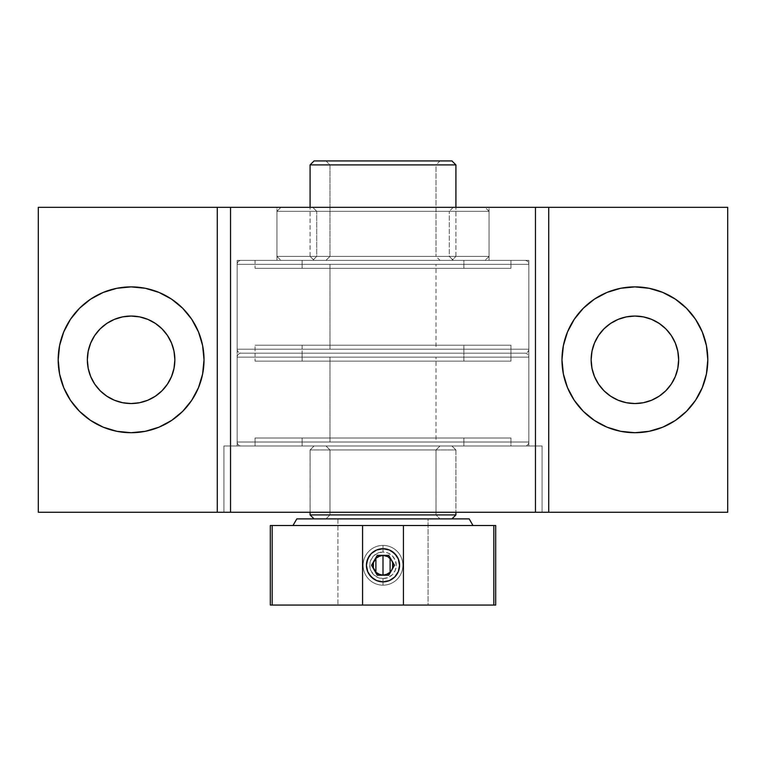 <?xml version="1.0" encoding="UTF-8"?>
<svg xmlns="http://www.w3.org/2000/svg" width="766" height="766" viewBox="0 0 766 766"><rect width="100%" height="100%" fill="white"/><g stroke="black" fill="none" stroke-linecap="round" stroke-linejoin="round"><path stroke-width="0.57" stroke-dasharray="3.83 2.87" d="M276.938 207.337L489.062 207.337L489.062 260.363L276.938 260.363L276.938 207.337L278.977 207.337L276.938 207.337L276.938 260.363L383 260.363L237.163 260.363L528.837 260.363L528.837 445.975L237.163 445.975L237.163 260.363L237.163 445.975L383 445.975L223.911 445.975L542.089 445.975L542.089 512.263L223.911 512.263L223.911 445.975L223.911 512.263L542.089 512.263L223.911 512.263L542.089 512.263L542.089 445.975L223.911 445.975L528.837 445.975L237.163 445.975L528.837 445.975L528.837 260.363L237.163 260.363L489.062 260.363L276.938 260.363L489.062 260.363L489.062 207.337L276.938 207.337M103.199 292.43L116.882 288.284L131.101 286.886A72.914 72.914 0 0 0 58.187 359.8A72.914 72.914 0 0 0 131.101 432.713L116.882 431.315L103.199 427.169L90.589 420.429M155.431 323.434L147.848 319.384L139.642 316.885L131.101 316.052A43.748 43.748 0 0 0 87.353 359.8A43.748 43.748 0 0 0 131.101 403.548L139.642 402.705L147.848 400.216L155.431 396.156M606.988 292.43L620.671 288.284L634.899 286.886A72.914 72.914 0 0 0 561.976 359.8A72.914 72.914 0 0 0 634.899 432.713L620.671 431.315L606.988 427.169L594.387 420.429L583.338 411.361L574.27 400.312L567.529 387.701L563.383 374.028L561.976 359.8L563.383 345.571L567.529 331.898L574.27 319.288L583.338 308.238L594.387 299.171M594.473 376.537L598.524 384.101L603.962 390.737L610.588 396.175L618.152 400.216L626.358 402.705L634.899 403.548A43.748 43.748 0 0 0 678.647 359.8A43.748 43.748 0 0 0 634.899 316.052A43.748 43.748 0 0 0 591.141 359.8A43.748 43.748 0 0 0 634.899 403.548L643.43 402.705L651.636 400.216L659.2 396.175L665.836 390.737L671.275 384.101L675.315 376.537L677.805 368.331L678.647 359.8L677.805 351.268L675.315 343.053L671.275 335.489L665.836 328.863L659.2 323.424L651.636 319.384L643.43 316.885L634.899 316.052L626.358 316.885L618.152 319.384L610.588 323.424L603.962 328.863L598.524 335.489L594.473 343.053M727.7 207.337L38.3 207.337L38.3 512.263L38.3 207.337L727.7 207.337L727.7 512.263L38.3 512.263L727.7 512.263L727.7 207.337M217.276 512.263L217.276 207.337L217.276 512.263M548.724 512.263L548.724 207.337L548.724 512.263M162.038 390.737L167.476 384.101L171.527 376.537L174.016 368.331M174.859 359.8L174.016 351.268L171.527 343.053L167.476 335.489L162.038 328.863M106.771 396.156L114.364 400.216L122.57 402.705L131.101 403.548A43.748 43.748 0 0 0 174.859 359.8A43.748 43.748 0 0 0 131.101 316.052L122.57 316.885L114.364 319.384L106.771 323.444M100.164 328.863L94.725 335.489L90.685 343.053L88.195 351.268L87.353 359.8L88.195 368.331L90.685 376.537L94.725 384.101L100.164 390.737M662.801 427.169L649.118 431.315L634.899 432.713A72.914 72.914 0 0 0 707.813 359.8A72.914 72.914 0 0 0 634.899 286.886L649.118 288.284L662.801 292.43L675.411 299.171L686.46 308.238L695.528 319.288M702.259 331.898L706.415 345.571L707.813 359.8L706.415 374.028L702.259 387.701M695.538 400.292L686.46 411.361L675.411 420.429M79.54 411.361L70.472 400.312L63.741 387.701L59.585 374.028L58.187 359.8M59.585 345.571L63.741 331.898L70.472 319.288L79.54 308.238L90.589 299.171M159.012 427.169L145.329 431.315L131.101 432.713A72.914 72.914 0 0 0 204.024 359.8A72.914 72.914 0 0 0 131.101 286.886L145.329 288.284L159.012 292.43L171.613 299.171L182.662 308.238L191.73 319.288L198.471 331.898L202.617 345.571L204.024 359.8L202.617 374.028L198.471 387.701L191.73 400.312L182.662 411.361L171.613 420.429M542.089 445.975L414.033 445.975L542.089 445.975M528.837 260.363L411.447 260.363L528.837 260.363M436.026 442.001L329.974 442.001L329.974 357.147L436.026 357.147L436.026 442.001L329.974 442.001L436.026 442.001L436.026 357.147L329.974 357.147L436.026 357.147L329.974 357.147L329.974 442.001L436.026 442.001M325.99 445.975L241.146 445.975A3.974 3.974 0 0 1 237.163 442.001L528.837 442.001A3.974 3.974 0 0 1 524.854 445.975L241.146 445.975L524.854 445.975A3.974 3.974 0 0 0 528.837 442.001L528.837 357.147L237.163 357.147A3.974 3.974 0 0 1 241.146 353.174L524.854 353.174A3.974 3.974 0 0 1 528.837 357.147L237.163 357.147L237.163 442.001L528.837 442.001L237.163 442.001L237.163 357.147L528.837 357.147A3.974 3.974 0 0 0 524.854 353.174L241.146 353.174A3.974 3.974 0 0 0 237.163 357.147L528.837 357.147L528.837 442.001L237.163 442.001A3.974 3.974 0 0 0 241.146 445.975L510.941 445.975L255.059 445.975L255.059 438.018L510.941 438.018L510.941 445.975L302.13 445.975L463.87 445.975L463.87 438.018L302.13 438.018L302.13 445.975L302.13 438.018L383 438.018L255.059 438.018L255.059 445.975L510.941 445.975L510.941 438.018L255.059 438.018L463.87 438.018L302.13 438.018L463.87 438.018L463.87 445.975L302.13 445.975L440.01 445.975L325.99 445.975L440.01 445.975L436.017 449.948L329.983 449.948L326.01 445.975L439.99 445.975L326.01 445.975L329.983 449.948L436.026 449.948L436.017 514.915L440.01 518.888L326.01 518.888L329.983 514.915L436.026 514.915L329.983 514.915L329.983 449.948L329.974 514.915L436.017 514.915L436.017 449.948L329.974 449.948L436.017 449.948L439.99 445.975L325.99 445.975L329.974 449.948L329.983 514.915L326.01 518.888L439.99 518.888L325.99 518.888L439.99 518.888L436.017 514.915L329.974 514.915L325.99 518.888M440.01 353.174L241.146 353.174L510.941 353.174L510.941 361.121L255.059 361.121L255.059 353.174L510.941 353.174L302.13 353.174L302.13 361.121L463.87 361.121L463.87 353.174L302.13 353.174L463.87 353.174L463.87 361.121L255.059 361.121L510.941 361.121L510.941 353.174L255.059 353.174L358.038 353.174L255.059 353.174L255.059 361.121L462.319 361.121L302.13 361.121L302.13 353.174L440.01 353.174L241.146 353.174A3.974 3.974 0 0 1 237.163 349.191L528.837 349.191A3.974 3.974 0 0 1 524.854 353.174L241.146 353.174L524.854 353.174A3.974 3.974 0 0 0 528.837 349.191L528.837 264.347L237.163 264.347A3.974 3.974 0 0 1 241.146 260.363L524.854 260.363A3.974 3.974 0 0 1 528.837 264.347L237.163 264.347L237.163 349.191L528.837 349.191L237.163 349.191L237.163 264.347L528.837 264.347A3.974 3.974 0 0 0 524.854 260.363L241.146 260.363A3.974 3.974 0 0 0 237.163 264.347L528.837 264.347L528.837 349.191L237.163 349.191A3.974 3.974 0 0 0 241.146 353.174L510.941 353.174L255.059 353.174L255.059 345.217L510.941 345.217L510.941 353.174L302.13 353.174L463.87 353.174L398.78 353.174L463.87 353.174L463.87 345.217L302.13 345.217L302.13 353.174L302.13 345.217L383 345.217L255.059 345.217L255.059 353.174L510.941 353.174L510.941 345.217L255.059 345.217L463.87 345.217L302.13 345.217L463.87 345.217L463.87 353.174L302.13 353.174L440.01 353.174M524.854 445.975L410.672 445.975L524.854 445.975M510.941 361.121L407.962 361.121L510.941 361.121M510.941 438.018L407.962 438.018L510.941 438.018M463.87 445.975L398.78 445.975L463.87 445.975M436.026 349.191L329.974 349.191L329.974 264.347L436.026 264.347L436.026 349.191L329.974 349.191L436.026 349.191L436.026 264.347L329.974 264.347L436.026 264.347L329.974 264.347L329.974 349.191L436.026 349.191M440.01 260.363L241.146 260.363L510.941 260.363L510.941 268.32L255.059 268.32L255.059 260.363L510.941 260.363L302.13 260.363L302.13 268.32L463.87 268.32L463.87 260.363L302.13 260.363L463.87 260.363L463.87 268.32L255.059 268.32L510.941 268.32L510.941 260.363L255.059 260.363L358.038 260.363L255.059 260.363L255.059 268.32L462.319 268.32L302.13 268.32L302.13 260.363L440.01 260.363L325.99 260.363L440.01 260.363L325.99 260.363L329.974 256.39L436.026 256.39L440.01 260.363L383 260.363L451.94 260.363L455.914 256.39L310.086 256.39L314.06 260.363L451.94 260.363L325.99 260.363L440.01 260.363L436.026 256.39L329.974 256.39L329.974 164.91L325.99 160.937L440.01 160.937L436.026 164.91L329.974 164.91L436.026 164.91L436.026 256.39L436.026 164.91L329.974 164.91L329.974 256.39L436.026 256.39L329.974 256.39L325.99 260.363L440.01 260.363M524.854 260.363L410.672 260.363L524.854 260.363M524.854 353.174L410.672 353.174L524.854 353.174M510.941 268.32L407.962 268.32L510.941 268.32M510.941 345.217L407.962 345.217L510.941 345.217M463.87 260.363L398.78 260.363L463.87 260.363M463.87 353.174L398.78 353.174L463.87 353.174M325.99 353.174L383 353.174L325.99 353.174M310.106 514.915L314.06 518.888L451.94 518.888L314.079 518.888L310.106 514.915L310.086 449.948L455.894 449.948L451.921 445.975L314.06 445.975L310.106 449.948L310.106 514.915L455.914 514.915L310.106 514.915M314.06 445.975L451.94 445.975L455.894 449.948L310.086 449.948L455.914 449.948L455.894 512.263L455.914 449.948L310.106 449.948L314.079 445.975L310.086 449.948L310.086 512.263M451.94 445.975L455.914 449.948L455.914 512.263M455.914 256.39L455.914 207.337L455.914 256.39L310.086 256.39L455.914 256.39L451.94 260.363L314.06 260.363L369.547 260.363L314.06 260.363L310.086 256.39L310.086 207.337L310.086 256.39L455.914 256.39M310.086 164.91L455.914 164.91L310.086 164.91M314.06 160.937L451.94 160.937L314.06 160.937M325.99 160.937L440.01 160.937L325.99 160.937L329.974 164.91L436.026 164.91L440.01 160.937L325.99 160.937M316.712 256.39L449.288 256.39L453.261 260.363L312.739 260.363L316.712 256.39L316.712 211.311L312.739 207.337L453.261 207.337L449.288 211.311L316.712 211.311L449.288 211.311L449.288 256.39L316.712 256.39L449.288 256.39L449.288 211.311L316.712 211.311L316.712 256.39L312.739 260.363L485.089 260.363L489.062 256.39L276.938 256.39L280.911 260.363L485.089 260.363L314.089 260.363L453.261 260.363L449.288 256.39L316.712 256.39M489.062 211.311L485.089 207.337L280.911 207.337L276.938 211.311L489.062 211.311L276.938 211.311L276.938 256.39L489.062 256.39L489.062 211.311L489.062 256.39L276.938 256.39L276.938 211.311L489.062 211.311L276.938 211.311L280.911 207.337L485.089 207.337L282.874 207.337L485.089 207.337L489.062 211.311M312.739 207.337L453.261 207.337L312.739 207.337L316.712 211.311L449.288 211.311L453.261 207.337L312.739 207.337M280.911 260.363L363.084 260.363L280.911 260.363L276.938 256.39L489.062 256.39L485.089 260.363L280.911 260.363M376.633 580.59L383 581.863L379.735 581.538L373.77 579.058L376.633 580.59A16.574 16.574 0 0 0 376.661 580.609M371.29 577.018L373.77 579.058L369.231 574.519L371.29 577.018A16.574 16.574 0 0 0 371.299 577.028M367.699 571.666L369.231 574.519L366.751 568.554L367.699 571.666M366.426 565.289L366.751 568.554L366.751 562.043L366.742 568.496A16.574 16.574 0 0 0 366.751 568.554M367.259 560.099L367.699 558.921A16.574 16.574 0 0 1 367.69 558.95L371.28 553.579L369.231 556.068M373.77 551.53L371.28 553.579L376.613 549.998L372.046 552.861M378.241 549.413L379.764 549.04A16.574 16.574 0 0 1 379.754 549.04L383 548.724A16.574 16.574 0 0 1 383 548.724L376.613 549.998L379.745 549.04L386.255 549.04L392.221 551.52L394.72 553.569L398.291 558.912L399.574 565.289L398.301 571.656L394.729 577.009L389.377 580.59L383 581.863L389.377 580.59L394.729 577.009L398.301 571.656L399.574 565.289L398.291 558.912L394.72 553.569L389.367 549.998L383 548.724L383 545.411A19.887 19.887 0 0 0 363.113 565.289A19.887 19.887 0 0 0 383 585.176L383 581.863A16.574 16.574 0 0 1 382.99 581.863L376.661 580.599M337.921 518.888L428.079 518.888L428.079 605.063L337.921 605.063L337.921 518.888L338.792 518.888L337.921 518.888L337.921 605.063L383 605.063L362.577 605.063L362.577 525.524L403.423 525.524L403.423 605.063L270.312 605.063L272.179 605.063L272.179 525.524L272.179 605.063L362.577 605.063L362.577 525.524L495.688 525.524L493.821 525.524L493.821 605.063L493.821 525.524L403.423 525.524L403.423 605.063L383 605.063L428.079 605.063L337.921 605.063L428.079 605.063L428.079 518.888L383 518.888L469.175 518.888L337.921 518.888M292.995 525.524L473.005 525.524L292.995 525.524M495.688 605.063L403.423 605.063L495.688 605.063M270.312 525.524L362.577 525.524L270.312 525.524M391.608 570.268A9.939 9.939 0 0 0 391.608 560.319L394.48 565.289L388.745 575.237L377.255 575.237L371.52 565.289L377.255 555.35L388.745 555.35L394.48 565.289L388.745 575.237L377.255 575.237L371.52 565.289L377.255 555.35L388.745 555.35L391.608 560.319M387.969 556.681A9.939 9.939 0 0 0 383 555.35M370.447 554.479L371.28 553.579A16.574 16.574 0 0 1 371.28 553.579L371.309 553.55M376.633 549.998A16.574 16.574 0 0 1 376.642 549.988L375.12 550.716M389.339 580.599L383 581.863L383 585.176A19.887 19.887 0 0 0 402.887 565.289A19.887 19.887 0 0 0 383 545.411L383 552.037A13.261 13.261 0 0 0 369.739 565.289A13.261 13.261 0 0 0 383 578.55L383 585.176A19.887 19.887 0 0 1 363.113 565.289A19.887 19.887 0 0 1 383 545.411A19.887 19.887 0 0 0 363.113 565.289A19.887 19.887 0 0 0 383 585.176A19.887 19.887 0 0 1 363.113 565.289A19.887 19.887 0 0 1 383 545.411A19.887 19.887 0 0 1 402.887 565.289A19.887 19.887 0 0 1 383 585.176A19.887 19.887 0 0 0 402.887 565.289A19.887 19.887 0 0 0 383 545.411A19.887 19.887 0 0 1 402.887 565.289A19.887 19.887 0 0 1 383 585.176L383 578.55A13.261 13.261 0 0 0 396.261 565.289A13.261 13.261 0 0 0 383 552.037L383 545.411L383 548.724L388.094 549.519M371.826 577.526L371.28 577.009M368.657 573.6L367.69 571.647M367.058 569.837L366.742 568.525M366.464 564.149L366.742 562.062M389.31 549.969L392.211 551.51M395.811 554.775L396.778 556.078M397.678 557.6L398.31 558.95M399.009 561.009L399.574 565.289M399.249 568.535A16.574 16.574 0 0 0 399.258 568.525L398.31 571.637M383 578.55L388.075 577.545L392.374 574.672L395.246 570.364L396.261 565.289L395.246 560.224L392.374 555.915L388.075 553.042L383 552.037L377.925 553.042L373.626 555.915L370.754 560.224L369.739 565.289L370.754 570.364L373.626 574.672L377.925 577.545L383 578.55M374.392 560.319A9.939 9.939 0 0 0 374.392 570.268M378.031 573.906A9.939 9.939 0 0 0 383 575.237M440.01 445.975L436.026 449.948L436.026 514.915L440.01 518.888"/><path stroke-width="1.15" d="M131.101 432.713A72.914 72.914 0 0 1 58.187 359.8A72.914 72.914 0 0 1 131.101 286.886L145.329 288.284L159.012 292.43L171.613 299.171L182.662 308.238L191.73 319.288L198.471 331.898L202.617 345.571L204.024 359.8L202.617 374.028L198.471 387.701L191.73 400.312L182.662 411.361L171.613 420.429L159.012 427.169L145.329 431.315L131.101 432.713L116.882 431.315L103.199 427.169L90.589 420.429L79.54 411.361L70.472 400.312L63.741 387.701L59.585 374.028L58.187 359.8L59.585 345.571L63.741 331.898L70.472 319.288L79.54 308.238L90.589 299.171L103.199 292.43L116.882 288.284L131.101 286.886A72.914 72.914 0 0 1 204.024 359.8A72.914 72.914 0 0 1 131.101 432.713M131.101 403.548A43.748 43.748 0 0 1 87.353 359.8A43.748 43.748 0 0 1 131.101 316.052A43.748 43.748 0 0 1 174.859 359.8A43.748 43.748 0 0 1 131.101 403.548L139.642 402.705L147.848 400.216L155.412 396.175L162.038 390.737L167.476 384.101L171.527 376.537L174.016 368.331L174.859 359.8L174.016 351.268L171.527 343.053L167.476 335.489L162.038 328.863L155.412 323.424L147.848 319.384L139.642 316.885L131.101 316.052L122.57 316.885L114.364 319.384L106.8 323.424L100.164 328.863L94.725 335.489L90.685 343.053L88.195 351.268L87.353 359.8L88.195 368.331L90.685 376.537L94.725 384.101L100.164 390.737L106.8 396.175L114.364 400.216L122.57 402.705L131.101 403.548M634.899 432.713A72.914 72.914 0 0 1 561.976 359.8A72.914 72.914 0 0 1 634.899 286.886L649.118 288.284L662.801 292.43L675.411 299.171L686.46 308.238L695.528 319.288L702.259 331.898L706.415 345.571L707.813 359.8L706.415 374.028L702.259 387.701L695.528 400.312L686.46 411.361L675.411 420.429L662.801 427.169L649.118 431.315L634.899 432.713L620.671 431.315L606.988 427.169L594.387 420.429L583.338 411.361L574.27 400.312L567.529 387.701L563.383 374.028L561.976 359.8L563.383 345.571L567.529 331.898L574.27 319.288L583.338 308.238L594.387 299.171L606.988 292.43L620.671 288.284L634.899 286.886A72.914 72.914 0 0 1 707.813 359.8A72.914 72.914 0 0 1 634.899 432.713M634.899 403.548A43.748 43.748 0 0 1 591.141 359.8A43.748 43.748 0 0 1 634.899 316.052A43.748 43.748 0 0 1 678.647 359.8A43.748 43.748 0 0 1 634.899 403.548L643.43 402.705L651.636 400.216L659.2 396.175L665.836 390.737L671.275 384.101L675.315 376.537L677.805 368.331L678.647 359.8L677.805 351.268L675.315 343.053L671.275 335.489L665.836 328.863L659.2 323.424L651.636 319.384L643.43 316.885L634.899 316.052L626.358 316.885L618.152 319.384L610.588 323.424L603.962 328.863L598.524 335.489L594.473 343.053L591.984 351.268L591.141 359.8L591.984 368.331L594.473 376.537L598.524 384.101L603.962 390.737L610.588 396.175L618.152 400.216L626.358 402.705L634.899 403.548M38.3 207.337L727.7 207.337L38.3 207.337L38.3 512.263L727.7 512.263L727.7 207.337L727.7 512.263L548.724 512.263L548.724 207.337L548.724 512.263L535.463 512.263L535.463 207.337L535.463 512.263L230.537 512.263L230.537 207.337L230.537 512.263L217.276 512.263L217.276 207.337L217.276 512.263L38.3 512.263L38.3 207.337M594.387 299.171L606.988 292.43M695.528 319.288L702.259 331.898M702.259 387.701L695.528 400.312M675.411 420.429L662.801 427.169M594.473 343.053L591.984 351.268L591.141 359.8L591.984 368.331L594.473 376.537M90.589 420.429L79.54 411.361M58.187 359.8L59.585 345.571M90.589 299.171L103.199 292.43M171.613 420.429L159.012 427.169M106.8 323.424L100.164 328.863M100.164 390.737L106.8 396.175M155.412 396.175L162.038 390.737M174.016 368.331L174.859 359.8M162.038 328.863L155.412 323.424M451.94 518.888L455.914 514.915L310.086 514.915L455.894 514.915L455.894 512.263L455.914 514.915L451.921 518.888L455.894 514.915L455.914 512.263M455.914 164.91L451.94 160.937L314.06 160.937L310.086 164.91L455.914 164.91L310.086 164.91L310.086 207.337L310.086 164.91L314.06 160.937L451.94 160.937L455.914 164.91L455.914 207.337L455.914 164.91M366.751 562.062A16.574 16.574 0 0 1 376.633 549.998L383 548.724L389.348 549.988L394.72 553.579L398.31 558.941L399.574 565.289L398.31 571.637L394.72 577.009L389.348 580.599L383 581.863L376.661 580.599L371.29 577.018L367.699 571.656L366.426 565.308L367.69 558.95L371.271 553.579L373.779 551.53L376.633 549.988L383 548.724L389.348 549.988L392.202 551.51L396.778 556.078L398.31 558.941L399.574 565.289L398.31 571.637L394.72 577.009L389.348 580.599L383 581.863L376.661 580.599L373.789 579.067L369.222 574.51L367.699 571.656L366.426 565.308L366.742 562.072L369.212 556.097L371.271 553.579L376.633 549.988A16.574 16.574 0 0 1 399.258 568.525L399.574 565.289M473.005 525.524L469.175 518.888L296.825 518.888L292.995 525.524L296.825 518.888L469.175 518.888L473.005 525.524M270.312 605.063L403.423 605.063L403.423 525.524L495.688 525.524L495.688 605.063L495.688 525.524L493.821 525.524L493.821 605.063L495.688 605.063L493.821 605.063L493.821 525.524L362.577 525.524L362.577 605.063L403.423 605.063L403.423 525.524L270.312 525.524L270.312 605.063L272.179 605.063L272.179 525.524L270.312 525.524M403.423 605.063L493.821 605.063L403.423 605.063M362.577 525.524L272.179 525.524L272.179 605.063L362.577 605.063L362.577 525.524M387.912 573.935L383 575.237A9.939 9.939 0 0 0 391.608 570.268A9.939 9.939 0 0 1 383 575.237L383 555.35A9.939 9.939 0 0 1 391.608 560.319A9.939 9.939 0 0 0 387.969 556.681L383 555.35L387.912 556.652M391.608 560.319A9.939 9.939 0 0 1 391.608 570.268L392.604 567.865L392.604 562.723L391.608 560.319L387.969 556.681M388.008 556.7L389.951 558.184M390.114 558.347L390.114 572.24M389.951 572.403L388.008 573.887M389.339 580.609A16.574 16.574 0 0 1 376.661 580.609M376.652 580.599A16.574 16.574 0 0 1 371.299 577.028M371.28 577.018A16.574 16.574 0 0 1 366.751 568.554M366.617 567.759L366.742 568.496A16.574 16.574 0 0 1 366.742 562.081M376.661 580.599L371.28 577.009L368.657 573.6M367.69 571.647L367.058 569.837M366.426 565.298L366.464 564.149M366.742 562.062L367.259 560.099M367.69 558.95L368.073 558.088M369.212 556.097L370.447 554.479M371.309 553.55L372.046 552.861M373.779 551.52L375.12 550.716M376.652 549.988L378.241 549.413M388.094 549.519L389.348 549.988M392.202 551.51L395.811 554.775M396.778 556.078L397.678 557.6M398.31 558.95L399.009 561.009M398.31 571.637L394.72 577.009L389.339 580.599M371.52 565.289L377.255 575.237L388.745 575.237L394.48 565.289L388.745 555.35L377.255 555.35L371.52 565.289L377.255 575.237L388.745 575.237L394.48 565.289L388.745 555.35L377.255 555.35L371.52 565.289M399.249 568.535A16.574 16.574 0 0 1 394.72 577.009M394.71 577.018A16.574 16.574 0 0 1 392.221 579.067M392.211 579.067A16.574 16.574 0 0 1 389.348 580.599M378.088 556.652L383 555.35L380.424 555.685L375.972 558.261L373.396 562.723L373.396 567.865L375.972 572.326L380.424 574.902L385.576 574.902L390.028 572.326L391.608 570.268M383 555.35A9.939 9.939 0 0 0 374.392 560.319A9.939 9.939 0 0 1 383 555.35L383 575.237L378.088 573.935M377.992 573.887L376.049 572.403M375.886 572.24L375.886 558.337M376.049 558.184L377.992 556.7M383 575.237A9.939 9.939 0 0 1 374.392 570.268A9.939 9.939 0 0 0 378.031 573.906M374.392 570.268A9.939 9.939 0 0 1 374.392 560.319M310.086 512.263L310.086 514.915L314.06 518.888"/></g></svg>

